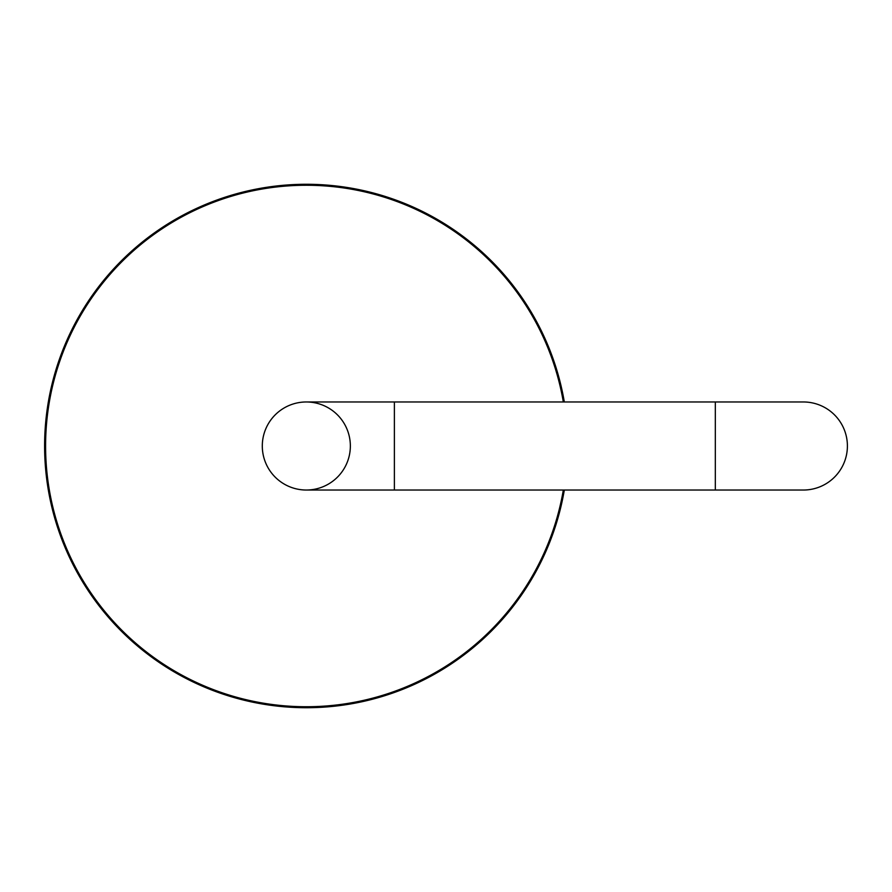 <?xml version="1.0" encoding="UTF-8"?>
<svg xmlns="http://www.w3.org/2000/svg" width="892" height="892" viewBox="0 0 892 892"><rect width="100%" height="100%" fill="white"/><g stroke="black" fill="none" stroke-linecap="round" stroke-linejoin="round"><path stroke-width="1.34" d="M564.324 490.031A261.724 261.724 0 0 1 162.913 664.93A261.724 261.724 0 0 1 162.913 227.07A261.724 261.724 0 0 1 564.324 401.969M563.331 490.031A260.754 260.754 0 0 1 163.403 664.083A260.754 260.754 0 0 1 163.403 227.917A260.754 260.754 0 0 1 563.331 401.969M350.355 446A44.031 44.031 0 0 0 284.314 407.867A44.031 44.031 0 0 0 284.314 484.133A44.031 44.031 0 0 0 350.355 446M306.324 401.969A44.031 44.031 0 0 0 262.304 446A44.031 44.031 0 0 0 306.324 490.031A44.031 44.031 0 0 1 262.304 446A44.031 44.031 0 0 1 306.324 401.969L715.317 401.969L715.317 490.031L803.369 490.031A44.031 44.031 0 0 0 847.4 446A44.031 44.031 0 0 0 803.369 401.969L715.317 401.969M306.324 490.031L394.387 490.031L394.387 401.969M394.387 490.031L715.317 490.031"/></g></svg>
